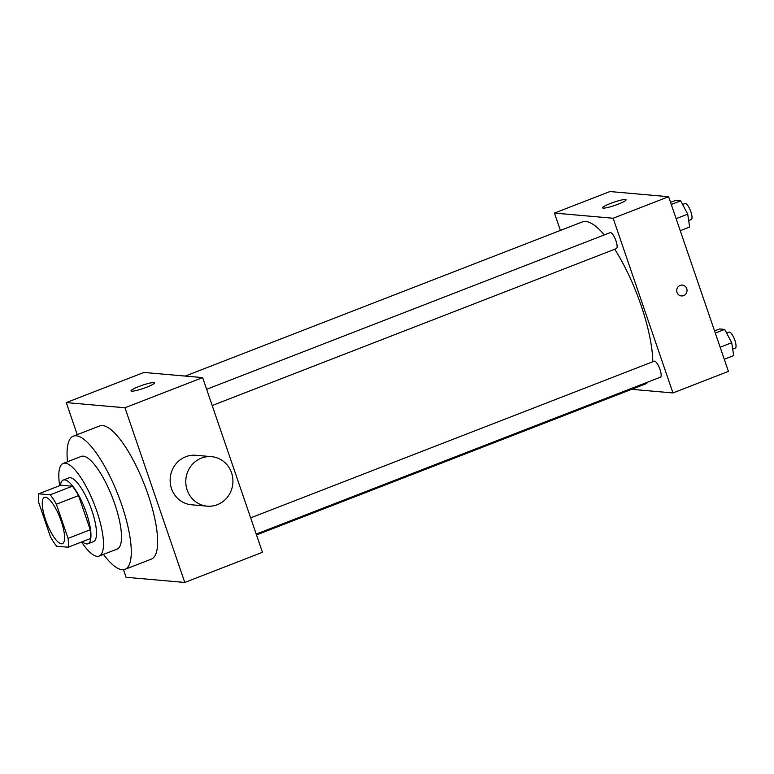 <?xml version="1.0" encoding="UTF-8"?>
<svg xmlns="http://www.w3.org/2000/svg" width="774" height="774" viewBox="0 0 774 774"><rect width="100%" height="100%" fill="white"/><g stroke="black" fill="none" stroke-linecap="round" stroke-linejoin="round"><path stroke-width="1.16" d="M61.233 521.212A24.845 7.111 68.8 0 1 62.404 543.677A24.845 7.111 68.8 0 1 46.779 523.098A24.845 7.111 68.8 0 1 44.418 497.363A24.845 7.111 68.8 0 1 61.233 521.212M50.184 494.818L38.7 493.812A33.369 9.559 68.8 0 0 38.758 502.655L50.455 536.827A33.369 9.559 68.8 0 0 56.647 546.221L68.122 547.228A33.369 9.559 68.8 0 0 68.064 538.375L56.367 504.213A33.369 9.559 68.8 0 0 50.184 494.818L72.369 486.207L60.885 485.192L38.7 493.812M68.064 538.375L90.258 529.764A33.369 9.559 68.8 0 1 90.316 538.617L68.122 547.228M90.258 529.764L78.551 495.592L56.367 504.213M72.369 486.207A33.369 9.559 68.8 0 1 78.551 495.592M82.286 541.732A34.162 9.781 -111.2 0 0 86.562 543.929A34.162 9.781 -111.2 0 0 87.965 543.754A34.162 9.781 -111.2 0 0 84.724 508.363A34.162 9.781 -111.2 0 0 63.236 480.064A34.162 9.781 -111.2 0 0 60.411 485.385M63.236 480.064L68.789 477.906A34.162 9.781 68.8 0 1 91.913 510.695A34.162 9.781 68.8 0 1 93.509 541.597L87.965 543.754M81.56 542.013A49.691 14.232 -111.2 0 0 97.098 556.332A49.691 14.232 -111.2 0 0 99.13 556.071A49.691 14.232 -111.2 0 0 94.418 504.6A49.691 14.232 -111.2 0 0 63.168 463.433A49.691 14.232 -111.2 0 0 59.685 485.666M99.13 556.071L117.164 549.076A49.691 14.232 -111.2 0 0 112.443 497.605A49.691 14.232 -111.2 0 0 81.193 456.428L63.168 463.433M103.455 554.387A71.431 20.463 -111.2 0 0 122.108 569.722A71.431 20.463 -111.2 0 0 125.03 569.335A71.431 20.463 -111.2 0 0 118.248 495.35A71.431 20.463 -111.2 0 0 73.327 436.168A71.431 20.463 -111.2 0 0 67.493 461.749M73.327 436.168L99.682 425.942A71.431 20.463 68.8 0 1 148.028 494.499A71.431 20.463 68.8 0 1 151.375 559.109L125.03 569.335M123.492 569.712L126.085 577.288L184.783 582.454L124.972 407.763L66.274 402.596L77.255 434.649M66.274 402.596L143.935 372.439L202.633 377.606L262.444 552.307L184.783 582.454M207.18 506.157L191.526 504.783A24.845 23.568 -85 0 1 170.232 477.964A24.845 23.568 -85 0 1 195.88 455.286L211.534 456.66A24.845 23.568 95 0 0 185.876 479.338A24.845 23.568 95 0 0 207.18 506.157A24.845 23.568 95 0 0 217.33 504.706A24.845 23.568 95 0 0 232.751 478.051A24.845 23.568 95 0 0 211.534 456.66M202.633 377.606L124.972 407.763M138.865 386.526A12.423 1.664 161.1 0 1 154.529 382.849A12.423 1.664 161.1 0 1 143.316 388.442A12.423 1.664 161.1 0 1 131.019 390.899A12.423 1.664 161.1 0 1 138.865 386.526M185.218 376.077L582.232 221.954A86.949 24.903 68.8 0 1 604.339 234.909M614.75 249.257A86.949 24.903 68.8 0 1 641.085 305.42A86.949 24.903 68.8 0 1 652.801 361.758M648.167 381.94A86.949 24.903 68.8 0 1 645.168 384.068L256.504 534.95M212.192 405.528L616.385 248.618A8.572 2.457 -111.2 0 0 615.572 239.737A8.572 2.457 -111.2 0 0 610.183 232.635L206.639 389.293M250.65 517.874L654.204 361.206A8.572 2.457 68.8 0 1 660.009 369.44A8.572 2.457 68.8 0 1 660.406 377.19L256.213 534.099M631.681 389.312L672.954 392.94L613.143 218.249L554.445 213.082L560.386 230.429M554.445 213.082L609.922 191.546L668.61 196.712L728.421 371.404L672.954 392.94M668.61 196.712L613.143 218.249M618.213 204.162A12.423 1.664 161.1 0 1 602.549 207.848A12.423 1.664 161.1 0 1 613.763 202.246A12.423 1.664 161.1 0 1 626.06 199.798A12.423 1.664 161.1 0 1 618.213 204.162M682.349 285.103A5.437 5.157 -85 0 1 686.731 288.634A5.437 5.157 -85 0 1 681.401 295.939A5.437 5.157 -85 0 1 676.737 290.066A5.437 5.157 -85 0 1 686.731 288.634A5.437 5.157 -85 0 1 681.401 295.939M680.249 230.691L689.653 227.034L687.709 214.156L680.685 200.834L675.605 200.379L670.545 202.343M687.709 214.156L676.128 218.655M680.685 200.834L671.271 204.481M682.629 204.51L685.077 203.562A8.572 2.457 68.8 0 1 690.872 211.795A8.572 2.457 68.8 0 1 691.279 219.545L688.676 220.551M724.271 359.262L733.675 355.605L731.73 342.727L724.706 329.405L719.626 328.96L714.566 330.924M731.73 342.727L720.149 347.226M724.706 329.405L715.292 333.062M726.651 333.091L729.098 332.143A8.572 2.457 68.8 0 1 734.894 340.367A8.572 2.457 68.8 0 1 735.3 348.116L732.697 349.132"/></g></svg>
